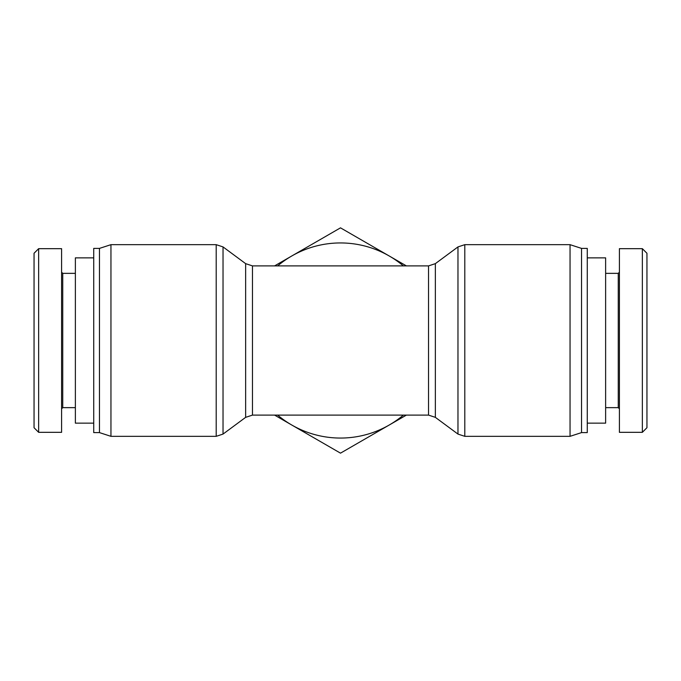 <?xml version="1.0" encoding="UTF-8"?>
<svg xmlns="http://www.w3.org/2000/svg" width="681" height="681" viewBox="0 0 681 681"><rect width="100%" height="100%" fill="white"/><g stroke="black" fill="none" stroke-linecap="round" stroke-linejoin="round"><path stroke-width="1.02" d="M99.469 248.395L99.469 432.605L93.731 432.605L93.731 248.395L99.469 248.395L110.952 244.666L110.952 436.334L216.2 436.334L216.2 244.666L223.027 246.914L223.027 434.086L216.2 436.334M570.048 340.5L570.048 436.334L464.8 436.334L464.8 244.666L570.048 244.666L570.048 340.5M570.048 244.666L581.531 248.395L581.531 432.605L570.048 436.334M581.531 248.395L587.269 248.395L587.269 432.605L581.531 432.605M93.731 423.139L75.37 423.139L75.37 257.861L93.731 257.861M34.05 340.5L34.05 427.728L38.638 432.316L38.638 248.676L34.05 253.264L34.05 340.5M38.638 248.676L61.596 248.676L61.596 432.324L38.638 432.324M61.596 408.787L62.746 407.647L62.746 273.353L61.596 272.213M587.269 257.861L605.63 257.861L605.63 423.139L587.269 423.139M646.95 427.728L646.95 253.264L642.362 248.676L642.362 432.316L646.95 427.728M642.362 432.324L619.404 432.324L619.404 248.676L642.362 248.676M619.404 272.213L618.254 273.353L618.254 407.647L619.404 408.787M406.404 415.104L340.5 453.154L274.596 415.104M340.5 227.846L389.277 256.013A97.562 97.562 0 0 0 291.723 256.013L340.5 227.846M403.365 265.896A97.562 97.562 0 0 0 389.277 256.013L406.404 265.896M277.635 415.104A97.562 97.562 0 0 0 403.365 415.104M274.596 265.896L291.723 256.013A97.562 97.562 0 0 0 277.635 265.896M245.637 263.641L252.464 265.896L252.464 415.104L245.637 417.359L245.637 263.641L223.027 246.914M252.464 265.896L428.536 265.896L428.536 415.104L435.363 417.359L435.363 263.641L457.972 246.914L457.972 434.086L464.8 436.334M245.637 417.359L223.027 434.086M110.952 244.666L216.2 244.666M99.469 432.605L110.952 436.334M428.536 265.896L435.363 263.641M435.363 417.359L457.972 434.086M252.464 415.104L428.536 415.104M457.972 246.914L464.8 244.666M62.746 407.647L75.37 407.647M62.746 273.353L75.37 273.353M618.254 273.353L605.63 273.353M618.254 407.647L605.63 407.647"/></g></svg>
